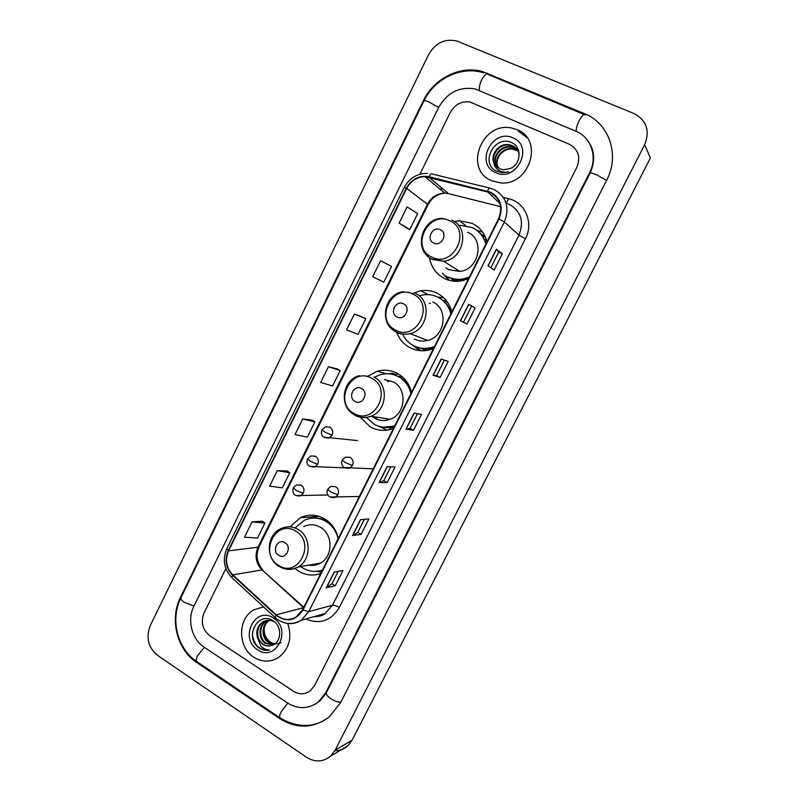 <?xml version="1.0" encoding="UTF-8"?>
<svg xmlns="http://www.w3.org/2000/svg" width="801" height="801" viewBox="0 0 801 801"><rect width="100%" height="100%" fill="white"/><g stroke="black" fill="none" stroke-linecap="round" stroke-linejoin="round"><path stroke-width="1.2" d="M338.322 538.392C336.24 529.771 331.664 523.263 324.605 518.858C316.625 514.392 308.555 514.012 300.415 517.726L289.912 526.838M294.918 568.44L298.523 571.103C305.632 575.328 313.031 576.129 320.72 573.506M411.544 392.33C409.341 383.759 404.565 377.431 397.216 373.336C390.798 370.052 384.11 369.371 377.141 371.314L367.178 376.57M360.23 417.231L370.432 427.023C377.812 430.938 385.481 431.409 393.451 428.415M398.538 374.087L394.893 374.387M451.844 311.919C449.581 303.379 444.695 297.151 437.196 293.236C431.979 290.693 426.462 289.872 420.665 290.773L411.944 293.667M396.775 332.485C399.359 339.284 403.764 344.36 410.002 347.724C416.35 350.928 423.058 351.589 430.117 349.717L433.491 348.545M443.644 297.712L437.757 297.101M416.24 346.933L418.402 349.016M487.018 241.752C484.695 233.241 479.709 227.104 472.069 223.339L459.554 220.786L454.187 221.446M429.516 257.822C431.258 267.294 436.265 274.202 444.525 278.538C449.701 281.031 455.218 281.852 461.076 280.981L468.415 278.858M482.572 232.1L476.935 230.408M446.057 275.924L449.551 280.41M454.287 281.231L451.714 279.048M481.051 234.212L485.046 236.275M425.411 350.618L422.427 348.956M442.532 300.025L446.878 301.326M397.867 376.37L401.962 376.54M517.066 129.662L511.589 128.02C481.641 121.261 463.419 169.592 491.594 180.726L500.735 182.918C529.771 185.922 544.039 139.604 517.066 129.662L511.589 128.02C481.641 121.261 463.419 169.592 491.594 180.726L500.735 182.918C529.771 185.922 544.039 139.604 517.066 129.662M263.559 606.888L253.797 609.871C237.557 618.522 237.547 647.328 253.867 657.241C262.307 662.377 270.638 662.397 278.848 657.301C289.341 648.77 292.305 637.486 287.729 623.468C292.305 637.486 289.341 648.77 278.848 657.301C270.638 662.397 262.307 662.377 253.867 657.241C237.547 647.328 237.557 618.522 253.797 609.871L263.559 606.888M490.452 192.651C500.325 198.498 503.038 207.179 498.582 218.693L302.538 609.801L296.4 616.79C289.361 620.845 282.613 620.184 276.145 614.818L232.801 574.838C226.293 567.889 224.891 559.889 228.595 550.848L406.728 188.385C410.823 180.866 416.91 176.971 424.981 176.691L490.452 192.651M490.673 192.2L428.976 176.711C419.193 175.129 411.634 178.953 406.317 188.195L228.225 550.617C224.43 559.889 225.862 568.079 232.54 575.208L275.874 615.188C286.498 622.727 295.509 621.015 302.918 610.042L499.013 218.883C503.579 207.089 500.805 198.187 490.673 192.2M335.299 585.751L331.984 583.709L326.197 587.834L335.299 585.751L343.018 570.402L334.057 572.184L326.197 587.834M364.355 519.328L357.757 532.455L352.49 535.489L361.121 534.417L368.921 518.928L360.44 519.679L352.49 535.489M357.777 532.435L361.121 534.417M390.778 466.793L383.799 480.67L379.053 482.623L387.203 482.592L395.083 466.943L387.083 466.663L379.053 482.623M383.809 480.65L387.203 482.592M488.019 265.762L494.137 270.087L502.327 253.807L496.37 249.141L488.019 265.762M490.853 267.764L498.723 252.095L496.37 249.141M498.723 252.095L502.327 253.807M467.003 324.005L460.365 320.8L467.003 324.005L475.113 307.884L468.635 304.35L460.365 320.8M463.459 322.222L471.559 306.122L468.635 304.35M471.559 306.122L475.113 307.884M440.139 377.391L436.645 375.559L432.991 375.289L440.139 377.391L448.17 361.431L441.171 358.998L432.991 375.289M413.546 430.247L410.102 428.365L405.887 429.226L413.546 430.247L421.496 414.447L413.987 413.096L405.887 429.226M293.436 691.233C299.244 694.727 304.831 694.617 310.217 690.873L314.593 685.536L576.84 167.329C580.865 157.006 578.352 149.306 569.291 144.23L470.097 102.057C461.556 100.886 454.968 104.32 450.332 112.36L419.884 174.248L450.332 112.36C454.968 104.32 461.556 100.886 470.097 102.057L569.291 144.23C578.352 149.306 580.865 157.006 576.84 167.329L314.593 685.536L310.217 690.873C304.831 694.617 299.244 694.727 293.436 691.233L209.772 635.704L293.436 691.233M225.892 568.53L204.045 612.935C200.54 622.107 202.443 629.696 209.772 635.704C202.443 629.696 200.54 622.107 204.045 612.935L225.892 568.53M287.048 470.928L277.236 470.688L269.647 486.107L282.312 487.849L289.792 472.7L286.978 470.878M262.257 521.201L252.015 521.922L244.495 537.191L257.532 538.052L264.941 523.033L262.177 521.151M362.873 317.216L354.392 313.972L346.573 329.852L358.077 334.347L365.777 318.758L362.793 317.176M380.615 260.705L372.725 276.735L383.819 282.192L391.589 266.453L380.615 260.705M406.808 228.135L399.128 223.099L409.812 229.527L417.661 213.627L407.098 206.908L399.128 223.099M312.08 420.185L302.708 418.953L295.038 434.522L307.324 437.166L314.873 421.877L312.01 420.135M328.42 366.718L320.68 382.447L332.575 386.002L340.205 370.563L337.281 368.901L328.42 366.718L340.205 370.563M410.092 428.375L417.461 413.716M436.645 375.559L444.405 360.12M331.974 583.739L338.202 571.363M354.392 313.972L365.777 318.758M409.812 229.527L406.728 228.085M302.708 418.953L314.873 421.877M277.236 470.688L289.792 472.7M252.015 521.922L264.941 523.033M527.128 137.752L518.137 131.034M204.115 647.158L287.519 702.978C298.142 709.426 308.365 709.135 318.177 702.117L325.677 692.815L589.546 172.846C597.876 157.226 591.228 137.251 575.869 131.194L475.093 88.921C459.394 86.388 447.278 92.526 438.728 107.314L193.882 606.257C186.903 619.804 191.689 639.198 204.115 647.158M306.543 757.275C315.093 762.502 323.113 762.121 330.603 756.134L335.158 750.157L644.625 144.771C650.152 130.733 646.627 120.33 634.052 113.552L457.051 41.081C445.016 38.318 435.554 42.783 428.665 54.478L150.318 625.471C145.752 637.476 148.175 647.458 157.597 655.408L306.543 757.275M334.908 750.637C339.744 750.737 344.009 749.185 347.684 745.951L352.09 740.194L650.392 157.927L644.625 144.771M279.639 718.587C296.941 729.19 313.541 728.57 329.441 716.735L340.595 702.607L606.657 180.285C620.064 155.254 609.251 123.264 584.66 113.762L482.963 71.72C460.885 64.891 433.882 78.308 423.399 100.656L180.445 597.436C169.432 618.913 176.901 649.601 196.595 662.397L279.639 718.587L280.46 718.207M315.494 703.989L316.195 703.739M498.112 167.9C492.915 159.619 502.187 146.623 512.71 148.826L518.097 151.159M498.402 168.08C493.546 159.789 502.778 147.164 513.131 149.326L516.174 150.258M497.031 167.089C490.422 158.988 499.814 144.46 510.998 146.793L514.062 147.724L517.426 150.007M497.291 167.299C491.033 159.139 500.405 145.001 511.428 147.304L517.606 150.288M493.877 162.773L499.734 168.781L503.559 169.762L510.357 168.47C521.191 164.145 522.102 147.234 512.049 142.838C494.958 133.877 479.689 162.913 496.099 170.973L502.107 172.676L508.725 171.845C504.85 172.605 501.396 172.015 498.362 170.052C495.819 168.32 494.327 165.887 493.877 162.773C490.022 154.353 499.253 142.648 509.266 144.731L512.35 145.662C515.944 147.374 518.237 150.278 519.228 154.353M496.29 166.398C488.58 158.558 497.992 142.808 509.706 145.241L512.78 146.183L516.845 149.196M512.96 137.882C492.245 127.95 474.352 164.035 495.659 172.565C516.295 182.918 534.678 146.283 512.96 137.882M433.721 243.033C441.531 247.199 448.49 233.201 440.33 229.717C432.51 225.612 425.621 239.529 433.721 243.033M445.887 267.854L448.93 269.727L459.734 271.419C479.108 269.817 485.246 239.409 467.634 232.23M447.939 276.866C452.485 279.058 457.351 279.789 462.507 279.068L469.286 277.116M485.817 244.155C483.754 236.555 479.318 231.068 472.49 227.694L461.146 225.401L458.713 225.602M448.6 277.256C453.136 279.449 457.992 280.18 463.138 279.459L468.885 277.937M486.117 243.554C484.535 238.348 481.671 234.112 477.516 230.868M485.456 237.176L481.361 234.563M452.415 279.309L455.258 281.291M448.78 280.2L442.402 273.121M486.347 239.469L485.386 239.349L486.738 242.313M397.016 316.966C404.675 321.301 411.544 307.494 403.534 303.839C395.864 299.564 389.066 313.291 397.016 316.966M414.347 339.023C418.533 341.126 422.958 341.596 427.624 340.445C445.136 336.79 448.88 309.026 432.82 302.007M402.883 334.718C405.336 339.544 408.9 343.198 413.576 345.682C419.183 348.505 425.111 349.116 431.349 347.494L434.573 346.382M450.883 313.842C448.88 306.212 444.525 300.645 437.817 297.131C433.111 294.838 428.145 294.107 422.908 294.948L419.994 295.619M416.931 347.113C421.827 348.906 426.863 349.116 432.039 347.744L434.242 347.043M451.253 313.101C449.091 305.992 444.835 300.786 438.497 297.481M423.188 349.086L425.341 350.097M447.459 302.137L442.913 300.325M415.729 346.683L420.956 350.728M419.824 350.638L412.165 344.891M430.427 303.158L429.266 303.509M450.843 308.615L451.243 309.777M355.093 401.431C362.583 405.947 369.341 392.36 361.511 388.505C354.002 384.039 347.314 397.556 355.093 401.431M372.155 416.47L374.808 418.252C379.744 420.855 384.87 421.186 390.197 419.243C405.787 414.067 407.659 388.715 393.011 381.777L384.39 379.644M366.407 417.441L374.297 424.38C380.865 427.854 387.704 428.265 394.793 425.611L394.873 425.571M410.943 393.511C409.001 385.852 404.745 380.195 398.177 376.53C392.41 373.566 386.392 372.976 380.135 374.748L374.548 377.191M383.078 427.193L394.633 426.052M411.404 392.61C409.291 385.471 405.136 380.175 398.928 376.73L393.511 374.648M409.671 386.813L408.47 385.812M402.583 377.081L398.157 376.52M385.551 379.674L384.87 379.754M373.777 416.72L377.581 419.474M382.337 427.153L383.769 428.004M387.133 430.107L378.442 426.182M388.936 373.787L392.089 373.306L395.033 374.097L394.593 374.988M389.526 380.916L387.584 381.787M388.795 373.807L392.089 373.306M278.718 555.273C285.907 560.129 292.465 546.933 284.956 542.718C277.757 537.932 271.259 551.058 278.718 555.273M308.796 565.126C312.881 565.836 316.765 565.156 320.43 563.103C333.246 556.475 333.196 534.197 320.4 527.278C314.893 524.174 309.336 523.944 303.719 526.577M300.625 566.547L302.628 567.919C308.986 571.684 315.604 572.385 322.473 570.022M338.112 538.823C336.27 531.113 332.185 525.296 325.877 521.361C318.718 517.346 311.489 517.025 304.2 520.38L295.739 527.328M319.319 570.933L322.392 570.182M333.176 526.798L326.748 521.281C322.362 518.718 317.727 517.656 312.831 518.097M310.337 564.855L312.63 565.386M329.902 522.963L328.991 522.793M312.04 517.386L316.565 515.714M322.593 519.318L323.204 518.087M311.409 518.227L318.347 516.154M321.381 572.204L316.595 571.333M281.071 642.632C277.647 644.404 274.192 644.294 270.728 642.312C265.762 638.858 263.619 633.881 264.31 627.393M274.322 644.224L268.325 642.362C261.156 637.776 261.336 624.53 268.996 620.274M274.673 643.984L269.086 642.132C262.097 637.626 262.027 624.79 269.406 620.294M272.821 644.995L265.251 643.313C258.002 638.667 258.262 625.231 266.042 621.025L267.384 620.344M273.211 644.825L266.022 643.073C258.783 638.437 259.043 625.02 266.813 620.825L267.784 620.304M257.371 637.436L262.488 644.164C265.521 646.067 268.675 646.447 271.919 645.326C281.471 642.813 282.383 626.542 273.411 621.045C258.192 610.222 244.085 636.995 258.393 647.498L259.134 648.019C262.428 650.122 265.902 650.812 269.577 650.102C266.272 650.032 263.369 648.68 260.846 646.047L257.371 637.436C255.829 630.818 257.692 625.621 262.948 621.846C266.793 619.744 270.658 619.774 274.553 621.926M271.439 645.486C268.415 646.337 265.572 645.846 262.918 644.034C255.649 639.368 255.919 625.861 263.729 621.646L266.202 620.545M273.421 618.062C255.179 605.406 238.798 638.427 257.592 649.771C275.764 662.807 292.555 629.336 273.421 618.062M269.577 650.102C260.115 650.762 254.398 645.726 252.415 634.983M228.595 550.848L258.002 547.203C254.478 555.784 255.829 563.353 262.077 569.932L303.579 607.709L276.145 614.818M339.314 607.538C336.37 605.806 334.087 605.045 332.475 605.226L518.958 235.144C524.244 221.537 521.01 211.254 509.256 204.305L506.082 203.144L508.715 198.738C525.206 202.273 533.947 222.888 525.426 238.738L339.314 607.538C331.003 620.925 319.839 624.73 305.822 618.963M313.932 616.66C318.017 616.78 321.802 615.709 325.276 613.446L332.475 605.226L308.775 611.634L301.256 620.254C296.39 623.378 291.174 624.329 285.597 623.088M487.489 191.089C488.58 188.636 489.531 187.684 490.332 188.245L493.756 189.376M427.484 173.376C417.141 173.376 409.371 178.102 404.195 187.534L406.317 188.195M228.225 550.617L226.863 548.565C222.348 559.458 224 569.131 231.839 577.591L232.34 578.052M232.54 575.208L231.839 577.591L275.484 617.901M489.681 188.085L432.049 173.987C431.118 173.396 430.097 174.308 428.976 176.711M275.874 615.188L275.063 617.511C283.264 624.44 291.995 625.351 301.256 620.254L325.276 613.446C322.783 615.599 318.938 616.69 313.732 616.72M302.918 610.042L308.775 611.634L504.35 221.997L499.013 218.883M494.207 189.577C506.522 196.846 509.907 207.649 504.35 221.997L518.958 235.144L525.426 238.738M492.685 194.783L494.527 195.244M503.378 197.426L508.715 198.738M442.623 188.716L440.009 189.146M232.801 574.838L262.077 569.932L303.799 607.268M487.338 191.569L499.974 203.564M428.835 177.181L448.53 193.652L444.865 193.171C437.186 193.391 431.389 197.056 427.494 204.155L258.002 547.203L259.123 546.602M500.655 206.668L449.631 193.932M406.728 188.385L428.044 204.746L259.083 546.683C255.509 554.933 256.741 562.682 262.778 569.922M406.097 429.226L414.187 413.136M433.181 375.329L441.351 359.058M460.535 320.881L468.795 304.44M488.179 265.872L496.52 249.271M379.284 482.582L387.284 466.663M352.74 535.418L360.65 519.669M326.458 587.724L334.287 572.134M340.785 702.247C338.002 702.277 334.708 701.115 330.913 698.742C327.359 696.279 325.837 694.287 326.357 692.785L319.529 701.486M280.33 718.117L279.619 717.646C279.279 716.585 279.789 714.662 281.161 711.879L287.729 703.118M197.346 661.996L196.465 661.396C195.935 660.244 196.325 658.302 197.627 655.578L204.385 647.338M483.854 72.901C461.546 65.502 434.362 78.638 423.969 100.866L180.896 597.816C180.445 598.968 181.607 600.49 184.38 602.392L194.012 605.997M423.969 100.866C424.32 100.375 426.102 100.816 429.316 102.178L438.668 107.444M488.28 74.463C486.597 73.061 484.415 74.853 481.711 79.82C479.689 84.185 478.948 87.72 479.489 90.423M585.271 114.853C584.009 113.602 581.977 115.544 579.193 120.681C577.04 125.166 576.059 128.721 576.229 131.344M606.567 180.465L597.095 175.019C592.94 173.266 590.577 172.686 590.027 173.266L326.357 692.785M352.09 740.194L335.158 750.157M197.517 662.107L196.595 662.397M181.146 597.306L180.445 597.436M584.089 114.463L488.37 74.593L487.398 73.281M585.351 114.984L584.66 113.762M326.538 692.424L325.677 692.815M589.937 173.437L589.546 172.846M304.04 516.295L303.439 517.496M431.819 257.101C453.116 268.635 472.28 230.298 449.852 220.826C428.475 209.762 409.842 247.499 431.819 257.101M423.609 250.863C425.591 254.718 428.495 257.592 432.32 259.494L443.584 261.236C463.809 259.494 470.247 227.604 451.874 220.145M455.439 281.301L454.347 279.909L463.549 280.49M395.564 330.082C416.45 342.057 435.354 304.25 413.346 294.287C392.37 282.773 373.987 320.01 395.564 330.082M396.185 332.195C400.54 334.387 405.156 334.868 410.022 333.657C428.295 329.792 432.22 300.685 415.479 293.376M414.868 346.302L424.35 349.236L433.571 348.375M354.132 413.466C374.558 425.942 393.171 388.725 371.644 378.232C351.128 366.197 333.026 402.863 354.132 413.466M354.903 415.258C360.029 417.972 365.376 418.322 370.923 416.29C387.173 410.843 389.156 384.27 373.897 377.031M381.056 426.873L389.276 427.844L394.122 427.073M278.638 565.396C298.242 578.763 316.325 542.597 295.659 531.143C275.975 518.217 258.373 553.851 278.638 565.396M283.053 568.269C288.24 570.092 293.266 569.661 298.112 566.988C311.459 560.059 311.429 536.72 298.142 529.461C292.415 526.207 286.638 525.957 280.801 528.72C276.415 531.013 273.231 534.607 271.259 539.494M352.46 465.481C353.772 462.097 353.011 459.404 350.207 457.391L345.511 457.151L342.217 460.014L345.331 462.588L352.46 465.481L349.737 468.174C340.986 469.306 341.096 462.658 342.217 460.014M344.29 467.534L373.186 468.855M337.862 494.738C339.153 491.373 338.412 488.67 335.629 486.638L330.793 486.437L327.669 489.241L330.703 491.954L337.862 494.738L335.309 497.331C330.272 498.693 325.316 495.088 327.669 489.241M330.162 497.02L359.339 496.47M332.105 435.133C333.396 431.779 332.655 429.116 329.892 427.153L325.566 426.833L321.962 429.787L324.966 432.17L332.105 435.133L329.101 437.967C320.45 438.537 321.001 432.35 321.962 429.787M323.904 437.126L357.556 440.61M317.677 464.24C318.958 460.895 318.227 458.232 315.484 456.24L311.008 455.949L307.584 458.853L310.508 461.376L317.677 464.24L314.873 466.963C308.135 467.053 305.702 464.35 307.584 458.853M309.907 466.442L344.13 467.824M303.319 493.186C304.6 489.852 303.879 487.178 301.156 485.176L296.55 484.915L293.286 487.769L296.13 490.422L303.319 493.186L300.695 495.809C294.478 496.49 292.005 493.806 293.286 487.769M296 495.579L327.979 494.988M313.441 516.755L300.415 517.726M386.352 373.747L377.141 371.314M428.205 294.628L420.665 290.773M465.792 225.662L459.554 220.786M404.195 187.534L226.863 548.565M442.703 188.786L440.16 189.266M424.981 176.691L444.865 193.171C437.416 193.872 431.809 197.737 428.044 204.746M324.145 720.5C310.187 727.979 295.349 727.028 279.619 717.646L196.465 661.396C177.271 648.58 170.062 619.223 180.856 597.906M586.152 138.623C594.622 148.525 595.914 160.08 590.027 173.266M347.684 745.951L330.603 756.134M513.131 149.326L512.71 148.826M511.428 147.304L510.998 146.793M509.706 145.241L509.266 144.731M459.734 271.419L443.584 261.236L431.989 259.123C413.016 250.483 421.386 217.942 442.542 218.353M463.138 279.459L462.507 279.068M427.624 340.445L410.022 333.657C404.976 334.778 400.21 334.147 395.734 331.764C378.513 323.414 384.1 293.807 403.364 291.694M432.039 347.744L431.349 347.494M415.619 346.623L424.37 349.236L425.882 350.568M390.197 419.243L370.923 416.29C365.126 418.232 359.589 417.742 354.302 414.798C338.683 406.668 342.097 379.744 359.349 375.679M381.767 427.003L389.276 427.844L391.539 429.096M320.43 563.103L298.112 566.988C291.534 570.262 285.096 570.002 278.788 566.197C265.311 558.257 266.473 534.768 280.801 528.72M266.813 620.825L266.042 621.025M263.729 621.646L262.948 621.846"/></g></svg>
